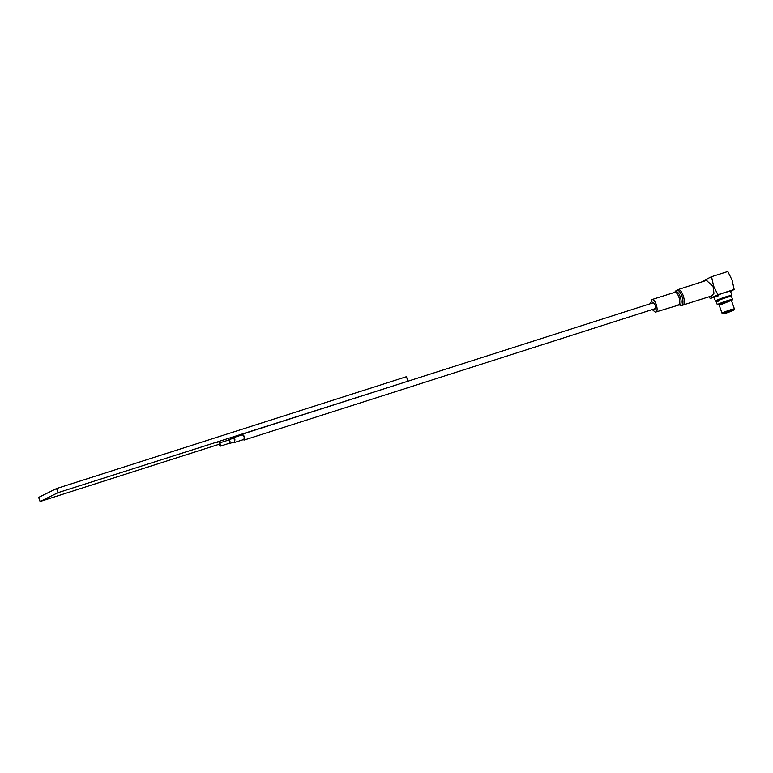 <?xml version="1.0" encoding="UTF-8"?>
<svg xmlns="http://www.w3.org/2000/svg" width="773" height="773" viewBox="0 0 773 773"><rect width="100%" height="100%" fill="white"/><g stroke="black" fill="none" stroke-linecap="round" stroke-linejoin="round"><path stroke-width="1.16" d="M242.432 434.136L244.461 436.494L244.171 440.04L243.195 439.692M232.663 438.475L233.146 437.75L234.886 439.605L234.644 442.427L233.833 442.117M233.146 437.75L242.48 434.764L244.21 436.619L243.978 439.441L234.644 442.427M228.325 440.146L228.653 439.76L229.996 441.199L229.813 443.402L229.32 443.267M228.653 439.76L233.32 438.272L234.663 439.711L234.48 441.905L229.813 443.402M220.556 444.243L220.402 446.118L219.252 444.881L219.406 443.006L220.556 444.243M219.406 442.997L228.74 440.021L229.89 441.257L229.736 443.142L220.402 446.118M241.698 435.015L242.007 434.349M653.716 309.113L654.634 309.548C656.296 307.123 655.688 304.678 652.808 302.195L651.832 303.229M730.562 291.46L734.157 289.498L732.108 280.145L727.818 271.507L711.547 276.715L703.894 280.473L703.903 281.227M706.387 280.425L713.064 286.31L713.943 293.354L711.382 296.03M711.547 276.715L713.595 286.068L717.885 294.706L710.232 298.475L714.078 297.238M710.232 298.475L709.034 296.784M729.867 296.455L726.794 296.851C722.852 298.175 714.938 300.794 716.185 301.596L717.344 304.813L719.103 304.862M732.727 299.238L728.282 300.339C720.194 302.89 712.793 306.34 720.6 303.924L721.006 304.32C716.069 305.499 718.484 304.378 728.243 300.968L732.611 299.827L731.335 295.817C728.456 296.117 723.644 297.702 716.9 300.591L716.213 301.141L716.9 300.591M721.943 304.011C718.784 304.562 720.591 303.683 727.364 301.393C731.857 300.079 730.833 300.707 724.282 303.267M720.146 299.818C710.3 303.006 717.731 299.354 727.142 296.378L731.886 295.199L730.437 291.083L725.692 292.262C716.281 295.238 708.851 298.89 718.697 295.711M716.416 300.9L715.402 300.997L713.952 296.89M734.157 289.498L717.885 294.706M650.344 303.712L652.151 299.566C655.958 299.228 659.282 312.621 655.291 312.166L652.228 309.587M678.771 304.823L680.8 305.335C685.574 305.866 681.593 289.885 677.051 290.281L675.708 290.967L674.732 292.184L675.931 291.585C679.95 291.237 683.458 305.364 679.245 304.891L655.291 312.166M730.311 311.104C734.031 310.118 732.843 310.707 726.746 312.862C723.035 313.838 724.224 313.258 730.311 311.104L732.727 310.504M726.746 312.862L724.34 313.461M730.717 310.901C735.278 309.702 733.819 310.417 726.349 313.055C721.789 314.263 723.248 313.548 730.717 310.901L733.674 310.186M726.349 313.055L723.402 313.809L721.992 313.133L719.093 304.9M733.674 310.195L734.35 308.775L730.794 309.664C721.827 312.833 720.078 313.693 725.547 312.244M734.35 308.775L731.451 300.552L727.895 301.431C718.929 304.601 717.18 305.47 722.649 304.021M221.078 440.61L216.701 442.755L221.078 440.61M230.702 438.281L240.026 435.305M405.506 381.988L58.023 492.672L40.099 501.493L219.088 444.272M407.873 380.818L406.424 376.702L56.574 488.555L58.023 492.672M40.099 501.493L38.65 497.377L56.574 488.555M719.518 300.832C711.701 303.258 719.112 299.808 727.19 297.257L731.645 296.146M729.664 300.726L727.509 301.557M712.194 295.769L682.057 305.316C687.052 305.876 682.888 289.141 678.134 289.556L707.198 280.174M677.989 304.91C681.989 305.364 678.655 291.972 674.848 292.31L651.726 299.624M655.61 308.504L244.171 440.04M653.726 302.63L242.548 434.088M717.122 301.731L716.822 300.9M680.269 305.258L682.588 305.238M675.708 290.967L677.602 289.633"/></g></svg>
